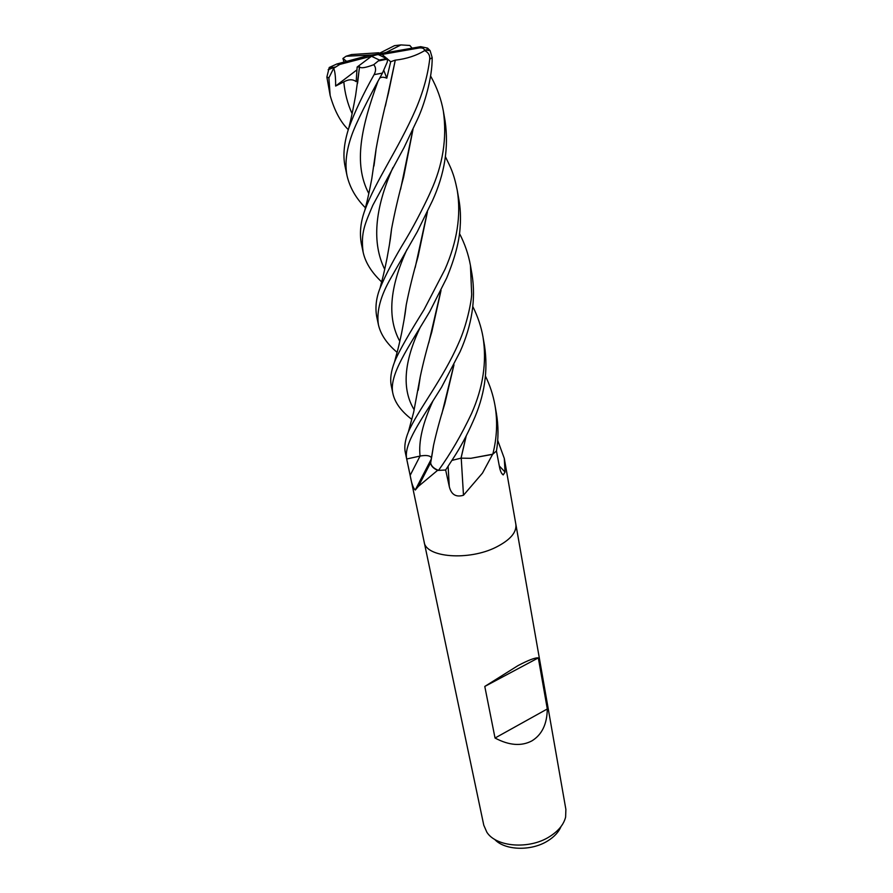 <?xml version="1.0" encoding="UTF-8"?>
<svg xmlns="http://www.w3.org/2000/svg" width="893" height="893" viewBox="0 0 893 893"><rect width="100%" height="100%" fill="white"/><g stroke="black" fill="none" stroke-linecap="round" stroke-linejoin="round"><path stroke-width="1.34" d="M424.142 541.939L424.164 542.018C425.715 557.522 468.78 561.061 496.151 547.152C510.182 540.008 516.757 532.407 515.864 524.358L515.853 524.247M497.691 440.349L504.288 458.377L505.058 472.084L503.205 474.92C501.576 473.882 500.359 471.337 499.555 467.285L496.452 450.987L492.579 454.37L482.499 473.078L463.478 495.258C455.943 497.479 451.222 494.588 449.291 486.585L445.652 469.952M549.496 836.685C558.337 831.126 563.717 824.607 565.615 817.095L565.883 809.415L515.875 524.358C516.757 532.407 510.182 540.008 496.151 547.152C468.78 561.061 425.715 557.522 424.164 542.018L483.783 825.221L486.875 832.265C496.207 847.077 529.27 849.667 549.496 836.685M495.035 738.031L484.787 686.438L517.985 665.62C528.522 660.083 535.309 657.505 538.312 657.895L547.297 708.964C547.074 724.111 541.928 734.76 531.848 740.9C521.367 746.448 509.099 745.488 495.035 738.031L547.297 708.964M494.622 839.331C504.679 850.493 531.279 851.409 547.789 840.871C554.319 836.808 558.739 832.008 561.061 826.494M431.319 459.069L415.245 490.034C413.169 488.091 411.483 483.191 410.166 475.344L406.706 459.002L409.764 458.321L406.706 459.002C403.502 443.441 421.541 419.665 441.589 387.194L460.129 351.63C472.017 324.885 475.969 299.11 471.995 274.307L470.444 265.444L471.683 294.333C471.404 301.711 466.827 325.264 458.578 343.258C442.95 379.168 417.667 410.501 408.358 431.966C405.154 439.847 404.127 446.623 405.277 452.293L424.164 542.018M472.799 306.522C477.8 316.557 481.204 326.726 483.001 337.007C486.942 361.888 483.124 387.406 471.537 413.559C461.368 435.047 450.351 453.99 438.519 470.388C433.786 468.535 431.174 466.023 430.649 462.875C430.995 465.934 433.317 468.412 437.626 470.321L418.382 486.384L415.278 490.034M418.382 486.384L430.638 462.641M438.139 470.399L445.629 470.008L452.762 459.069C460.263 447.694 467.017 435.17 473 421.518C484.519 396.135 488.337 370.774 484.475 345.446L483.08 337.521M485.457 376.12C489.944 385.274 493.103 394.963 494.956 405.21C497.714 421.34 496.988 437.67 492.802 454.191L470.868 458.299L492.579 454.37M461.234 458.209L463.478 495.258M492.088 454.604L492.121 455.24M499.31 465.967L505.058 472.084M428.484 464.728L429.6 464.639M484.787 686.438L538.312 657.895M365.438 207.823C356.006 198.335 349.877 187.675 347.064 175.832C344.765 164.301 346.227 151.062 351.44 136.104C355.47 124.015 368.429 98.353 382.45 73.103L387.316 61.918L387.439 59.105L377.605 54.205L378.61 52.776L351.462 54.551L346.06 56.248L382.059 54.451L419.509 47.909C422.344 47.775 423.963 48.423 424.376 49.841L424.644 50.6C428.394 52.441 430.08 55.321 429.712 59.228C427.714 75.648 422.992 92.481 415.558 109.75C398.245 149.332 375.373 181.279 364.824 210.335C360.672 221.676 359.488 232.638 361.252 243.22L363.06 251.815M348.281 129.641C340.501 122.028 334.462 110.643 330.153 95.473L328.892 77.847L333.636 68.326C335.031 71.217 335.701 77.122 335.634 86.041L343.827 81.866C348.772 79.164 352.88 79.086 356.162 81.643L357.144 67.042L359.589 66.875C360.861 68.527 365.583 67.801 373.743 64.698C376.065 67.421 376.176 70.737 374.1 74.644C363.105 94.156 354.666 111.993 348.772 128.134C344.006 142.813 342.778 155.561 345.078 166.399L347.064 175.832M333.212 67.355L329.238 67.488L326.871 77.066L330.153 95.473M459.471 233.486C464.806 243.744 468.457 254.393 470.444 265.444M492.802 454.191L496.452 450.998C498.54 438.407 498.506 425.838 496.374 413.258L494.956 405.21M381.657 281.909C371.555 272.398 365.382 262.497 363.138 252.194C360.504 232.437 365.259 223.373 372.816 205.278L404.027 147.613L417.366 119.517C424.063 105.575 432.446 77.758 432.179 57.621L430.113 50.622L427.591 48.122L426.798 49.751M411.807 419.386C401.404 411.427 395.13 402.977 393.009 394.047C388.198 375.373 408.637 347.221 429.79 311.512L446.6 278.181C454.928 258.133 459.46 240.909 460.174 226.509C460.844 216.876 460.408 207.902 458.879 199.585L457.35 190.845M445.406 156.71C450.675 167.627 453.711 172.695 457.249 190.276C461.246 215.269 457.149 241.635 444.971 269.396L424.153 309.447C418.85 318.176 400.656 346.852 394.561 361.933C391.011 371.153 389.917 379.145 391.301 385.91L391.313 386.01M397.095 352.344C386.915 343.76 380.697 334.585 378.442 324.84C376.299 311.545 380.552 295.762 391.179 277.466L417.277 231.767L432.357 200.914C444.669 174.023 448.911 147.39 445.094 121.013L443.374 111.212C447.136 138.181 442.895 164.993 430.649 191.66C427.401 199.161 416.395 221.754 405.623 239.715C394.405 258.077 385.888 274.218 380.061 288.149C376.232 297.782 375.093 307.17 376.645 316.312L376.712 316.658M430.56 75.938L431.006 76.753C437.135 87.871 441.254 99.357 443.374 111.212M344.017 62.075L342.923 58.48L346.06 56.248M431.531 457.886C430.125 455.553 426.307 454.939 420.067 456.055L409.764 458.321M470.868 458.299L461.011 458.154L451.891 460.408M438.519 470.388L445.607 470.008M430.649 462.875L431.431 458.477M359.477 66.662L357.591 83.205M453.979 364.846L444.803 403.748C440.026 419.096 436.264 433.016 433.518 445.495L431.553 457.785M453.867 365.081L441.834 413.95M433.406 446.355L431.777 456.546M412.119 48.166L409.82 45.465L400.946 44.918L394.527 45.655L377.605 54.205L369.434 55.232L336.761 64.028L329.238 67.488M413.012 129.295L403.614 177.127C398.591 195.634 394.572 212.902 391.558 228.954L389.437 244.649M412.89 129.563L400.6 189.249M391.469 229.892L389.661 243.276M342.923 58.48L346.64 61.371M418.415 388.946L420.112 377.784M428.785 342.823L440.93 290.538M441.053 290.292L431.777 332.017C426.91 348.348 423.059 363.317 420.223 376.891L418.203 390.23M427.289 212.132L415.178 267.599M406.148 305.707L404.395 317.941M427.412 211.887L418.058 256.57C413.113 273.961 409.173 290.035 406.248 304.803L404.172 319.27M377.281 82.457L377.806 81.497M379.547 78.35C381.032 76.932 383.454 76.876 386.803 78.171L390.688 61.74L395.298 60.11L385.374 106.111M375.998 150.035L374.156 164.647M466.135 436.03L461.011 458.154M395.298 60.11L388.377 93.352C383.287 113.043 379.19 131.606 376.076 149.042L373.933 166.065M466.246 435.817L461.045 458.198M395.353 60.155C406.505 58.86 416.272 55.667 424.644 50.6M333.636 68.326L339.786 64.419L386.412 52.285L400.946 44.918M379.637 53.178L378.61 52.776M357.144 67.042L371.488 56.281L379.413 60.032L373.743 64.698M379.815 59.954L380.061 60.624M383.845 70.469L386.803 78.171M390.688 61.74L387.406 58.96M386.546 58.246L382.059 54.451M427.591 48.122L420.681 46.659L377.605 54.205L371.488 56.281M387.774 52.419L386.412 52.285M335.634 86.041L356.865 69.933M432.993 400.834C422.724 423.092 418.415 441.499 420.067 456.055L410.166 475.344M448.107 466.202L449.291 486.585M374.1 74.644L382.45 73.103M326.871 77.066L328.892 77.847M429.712 59.228L432.179 57.621M343.816 81.866C344.81 93.084 347.567 103.688 352.099 113.679M392.931 167.538C374.524 209.107 371.789 243.041 384.716 269.34M420.324 327.128C403.725 361.832 401.683 389.404 414.218 409.842M406.974 249.493C389.482 287.535 387.104 318.154 399.83 341.338M378.096 80.973C361.498 126.493 352.947 163.542 368.82 193.558M336.761 64.028L339.786 64.419M379.413 60.032L387.026 58.458M419.509 47.909L420.681 46.659M504.288 458.377L515.864 524.358M431.33 458.991L415.245 490.034M501.553 473.178L503.205 474.92M359.589 66.875L355.637 95.283C351.496 118.367 349.364 125.243 348.783 128.134M433.518 445.495L430.627 462.674M430.549 76.039L431.006 76.753M391.558 228.954C390.375 238.699 390.967 236.489 387.049 258.133C382.717 279.431 381.992 279.978 380.061 288.149M420.223 376.891L413.671 412.153L408.358 431.966M406.248 304.803C405.143 313.052 405.802 311.021 401.671 332.821C397.084 354.097 397.162 351.373 394.561 361.933M376.076 149.042L371.756 178.935C367.514 201.115 366.085 204.653 364.824 210.346M335.042 66.997L328.144 69.721M387.439 59.105L379.067 60.813M378.442 324.84L376.645 316.312M393.009 394.047L391.301 385.921M430.113 50.622L424.376 49.841"/></g></svg>
